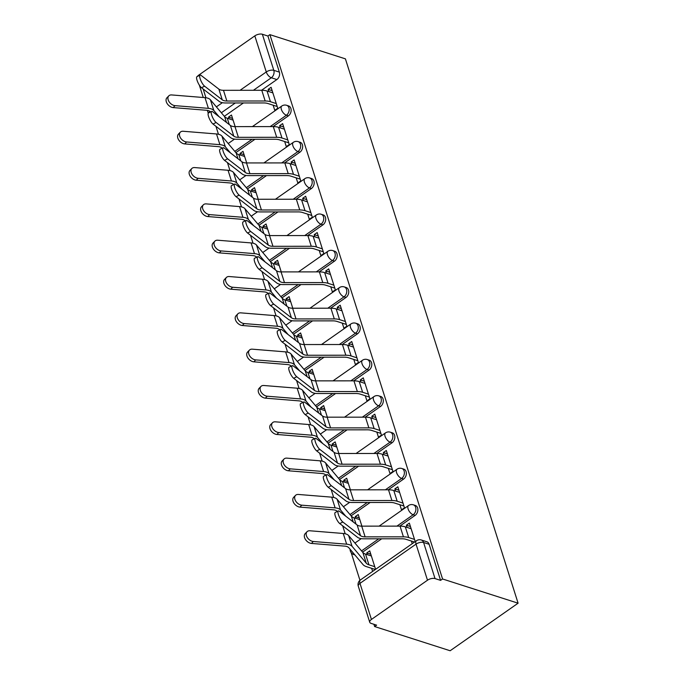 <?xml version="1.0" encoding="UTF-8"?>
<svg xmlns="http://www.w3.org/2000/svg" width="685" height="685" viewBox="0 0 685 685"><rect width="100%" height="100%" fill="white"/><g stroke="black" fill="none" stroke-linecap="round" stroke-linejoin="round"><path stroke-width="1.03" d="M273.05 126.605L288.394 115.868A5.54 4.067 -72.2 0 0 290.877 108.435A5.54 4.067 -72.2 0 0 288.608 105.935L286.638 105.302A5.54 4.067 107.8 0 1 288.907 107.802A5.54 4.067 107.8 0 1 286.424 115.234L270.181 126.605M284.575 162.919L299.919 152.181A5.54 4.067 -72.2 0 0 302.402 144.758A5.54 4.067 -72.2 0 0 300.133 142.257L298.163 141.624A5.54 4.067 107.8 0 1 300.432 144.124A5.54 4.067 107.8 0 1 297.949 151.556L281.706 162.927M296.1 199.241L311.435 188.503A5.54 4.067 -72.2 0 0 313.918 181.08A5.54 4.067 -72.2 0 0 311.649 178.571L309.68 177.946A5.54 4.067 107.8 0 1 311.949 180.446A5.54 4.067 107.8 0 1 309.466 187.878L293.223 199.241M307.616 235.563L322.96 224.826A5.54 4.067 -72.2 0 0 325.443 217.393A5.54 4.067 -72.2 0 0 323.174 214.893L321.205 214.259A5.54 4.067 107.8 0 1 323.474 216.768A5.54 4.067 107.8 0 1 320.991 224.192L304.748 235.563M319.142 271.885L334.477 261.148A5.54 4.067 -72.2 0 0 336.96 253.715A5.54 4.067 -72.2 0 0 334.691 251.215L332.722 250.582A5.54 4.067 107.8 0 1 334.991 253.082A5.54 4.067 107.8 0 1 332.508 260.514L316.264 271.885M330.658 308.199L346.002 297.461A5.54 4.067 -72.2 0 0 348.485 290.038A5.54 4.067 -72.2 0 0 346.216 287.537L344.247 286.904A5.54 4.067 107.8 0 1 346.516 289.404A5.54 4.067 107.8 0 1 344.033 296.836L327.79 308.207M342.183 344.521L357.519 333.783A5.54 4.067 -72.2 0 0 360.002 326.36A5.54 4.067 -72.2 0 0 357.733 323.851L355.763 323.226A5.54 4.067 107.8 0 1 358.041 325.726A5.54 4.067 107.8 0 1 355.549 333.158L339.306 344.521M353.7 380.843L369.044 370.106A5.54 4.067 -72.2 0 0 371.527 362.673A5.54 4.067 -72.2 0 0 369.258 360.173L367.288 359.539A5.54 4.067 107.8 0 1 369.558 362.048A5.54 4.067 107.8 0 1 367.074 369.472L350.831 380.843M365.225 417.165L380.56 406.428A5.54 4.067 -72.2 0 0 383.052 398.995A5.54 4.067 -72.2 0 0 380.774 396.495L378.814 395.861A5.54 4.067 107.8 0 1 381.083 398.362A5.54 4.067 107.8 0 1 378.599 405.794L362.348 417.165M376.75 453.479L392.085 442.741A5.54 4.067 -72.2 0 0 394.569 435.317A5.54 4.067 -72.2 0 0 392.3 432.817L390.33 432.184A5.54 4.067 107.8 0 1 392.599 434.684A5.54 4.067 107.8 0 1 390.116 442.116L373.873 453.487M388.267 489.801L403.611 479.063A5.54 4.067 -72.2 0 0 406.094 471.64A5.54 4.067 -72.2 0 0 403.825 469.131L401.855 468.506A5.54 4.067 107.8 0 1 404.124 471.006A5.54 4.067 107.8 0 1 401.641 478.438L385.398 489.801M399.792 526.123L415.127 515.385A5.54 4.067 -72.2 0 0 417.61 507.953A5.54 4.067 -72.2 0 0 415.341 505.453L413.372 504.819A5.54 4.067 107.8 0 1 415.641 507.328A5.54 4.067 107.8 0 1 413.158 514.752L396.915 526.123M215.938 126.305L218.455 134.251M227.454 162.619L229.98 170.574M238.979 198.941L241.497 206.887M250.504 235.263L253.022 243.209M262.021 271.585L264.547 279.531M273.546 307.899L276.064 315.853M285.063 344.221L287.589 352.167M296.588 380.543L299.105 388.489M308.104 416.865L310.63 424.811M319.63 453.179L322.147 461.133M331.155 489.501L333.672 497.447M342.671 525.823L345.197 533.769M351.182 552.641L359.959 580.306M373.907 624.283L374.618 626.535L450.148 650.75L518.091 603.194L442.561 578.979L269.89 34.644L345.411 58.859L518.091 603.194M197.383 76.446A5.54 2.612 -17.6 0 1 198.761 75.11L254.82 35.877A5.54 2.612 -17.6 0 1 262.364 34.25L267.912 36.031L279.36 72.113A5.54 4.067 107.8 0 1 276.868 79.546L261.533 90.283M243.432 102.955L224.337 116.313M267.912 36.031L269.89 34.644M371.433 619.446L427.491 580.212L416.043 544.121L359.985 583.363L371.433 619.446A5.54 2.612 162.4 0 0 369.737 622.271A5.54 2.612 162.4 0 0 371.056 623.367L376.604 625.148L374.618 626.535M440.583 580.366L429.135 544.275A5.54 4.067 -72.2 0 0 426.866 541.775L421.318 539.994A5.54 4.067 107.8 0 1 423.587 542.494L435.035 578.585L440.583 580.366L442.561 578.979M435.035 578.585A5.54 2.612 162.4 0 0 427.491 580.212M415.213 541.595L409.356 523.126L406.385 525.207L410.426 526.5M375.594 569.329L369.737 550.86L366.766 552.941L370.808 554.233M399.886 504.725L401.504 509.837L404.475 507.756L397.831 486.804L394.86 488.885L398.901 490.186M361.894 526.149L358.212 514.538L355.241 516.618L359.283 517.911M388.361 468.403L389.988 473.523L392.959 471.443L386.314 450.49L383.343 452.562L387.385 453.864M350.377 489.826L346.696 478.216L343.724 480.296L347.766 481.589M376.844 432.089L378.462 437.201L381.434 435.121L374.789 414.168L371.818 416.249L375.859 417.542M338.852 453.504L335.171 441.894L332.199 443.974L336.241 445.276M365.319 395.767L366.946 400.879L369.917 398.798L363.264 377.846L360.293 379.927L364.343 381.22M327.336 417.182L323.654 405.58L320.683 407.661L324.724 408.954M353.802 359.445L355.421 364.557L358.392 362.476L351.748 341.524L348.776 343.605L352.818 344.906M315.811 380.869L312.129 369.258L309.158 371.339L313.199 372.631M342.277 323.123L343.904 328.243L346.875 326.163L340.222 305.21L337.251 307.282L341.293 308.584M304.294 344.546L300.612 332.936L297.641 335.016L301.683 336.309M330.761 286.809L332.379 291.921L335.35 289.841L328.706 268.888L325.735 270.969L329.776 272.262M292.769 308.224L289.087 296.614L286.116 298.694L290.157 299.996M319.236 250.487L320.854 255.599L323.825 253.518L317.181 232.566L314.209 234.647L318.251 235.94M281.244 271.902L277.562 260.3L274.591 262.381L278.632 263.674M307.711 214.165L309.337 219.277L312.309 217.196L305.664 196.244L302.693 198.325L306.734 199.626M269.727 235.589L266.045 223.978L263.074 226.059L267.116 227.351M296.194 177.843L297.812 182.964L300.783 180.883L294.139 159.93L291.168 162.002L295.209 163.304M258.202 199.266L254.52 187.656L251.549 189.736L255.591 191.029M284.669 141.53L286.296 146.641L289.267 144.561L282.622 123.608L279.651 125.689L283.693 126.982M246.686 162.944L243.004 151.334L240.033 153.414L244.074 154.716M273.152 105.207L274.771 110.319L277.742 108.239L271.097 87.286L268.126 89.367L272.168 90.66M254.948 139.278L235.863 152.635M266.474 175.591L247.379 188.957M277.99 211.913L258.904 225.279M289.515 248.235L270.429 261.593M301.032 284.558L281.946 297.915M312.557 320.871L293.471 334.237M324.082 357.193L304.988 370.559M335.599 393.515L316.513 406.873M347.124 429.837L328.029 443.195M358.64 466.151L339.554 479.517M370.165 502.473L351.08 515.839M381.682 538.795L362.596 552.153M235.16 126.622L231.479 115.02L228.507 117.101L232.549 118.394M228.507 117.101L229.064 118.839M240.033 153.414L240.581 155.152M251.549 189.736L252.106 191.475M263.074 226.059L263.622 227.797M274.591 262.381L275.147 264.119M286.116 298.694L286.664 300.432M297.641 335.016L298.189 336.755M309.158 371.339L309.706 373.077M320.683 407.661L321.231 409.399M332.199 443.974L332.756 445.712M343.724 480.296L344.272 482.034M355.241 516.618L355.798 518.357M366.766 552.941L367.314 554.679M371.638 568.31L372.623 571.41M406.385 525.207L407.078 527.407M411.411 541.047L412.242 543.676M394.86 488.885L395.562 491.094M383.343 452.562L384.037 454.772M371.818 416.249L372.52 418.449M360.293 379.927L360.995 382.127M348.776 343.605L349.478 345.814M337.251 307.282L337.953 309.492M325.735 270.969L326.428 273.169M314.209 234.647L314.912 236.847M302.693 198.325L303.386 200.534M291.168 162.002L291.87 164.212M279.651 125.689L280.345 127.889M268.126 89.367L268.828 91.567M411.12 528.709L405.306 526.842A17.45 8.229 162.4 0 0 400.031 526.123L361.723 526.149A10.249 4.829 -17.6 0 1 357.125 524.967L339.452 511.318A6.37 1.747 63.6 0 0 338.322 510.959A6.37 1.747 63.6 0 0 338.921 515.976A6.37 1.747 63.6 0 0 342.851 522.021L339.743 523.563A6.37 1.747 -116.4 0 1 335.821 517.509A6.37 1.747 -116.4 0 1 335.222 512.5L338.322 510.959M414.553 542.058L406.128 539.352A13.846 6.533 162.4 0 0 401.941 538.787L363.632 538.804A13.846 6.533 -17.6 0 1 357.416 537.22L339.743 523.563M414.519 539.412L408.705 537.554A17.45 8.229 162.4 0 0 403.431 536.835L365.122 536.852A10.249 4.829 -17.6 0 1 360.524 535.679L342.851 522.021M311.461 543.428A6.37 4.247 -136.2 0 1 305.45 539.472A6.37 4.247 -136.2 0 1 305.167 533.658L307.026 531.723A6.37 4.247 43.8 0 0 307.308 537.537A6.37 4.247 43.8 0 0 313.319 541.492L311.461 543.428L344.786 546.125A10.249 4.829 162.4 0 1 348.802 547.709L362.999 564.568A17.45 8.229 -17.6 0 0 366.364 566.615L375.346 569.5M371.356 555.972L365.542 554.105A13.846 6.533 -17.6 0 1 362.87 552.478L348.674 535.619A13.846 6.533 162.4 0 0 343.245 533.478L309.928 530.781A6.37 4.247 43.8 0 0 307.026 531.723M374.755 566.683L368.941 564.817A13.846 6.533 -17.6 0 1 366.261 563.19L352.073 546.33A13.846 6.533 162.4 0 0 346.644 544.19L313.319 541.492M399.603 492.387L393.781 490.52A17.45 8.229 162.4 0 0 388.506 489.801L350.206 489.826A10.249 4.829 -17.6 0 1 345.6 488.645L327.927 474.996A6.37 1.747 63.6 0 0 326.796 474.645A6.37 1.747 63.6 0 0 327.404 479.654A6.37 1.747 63.6 0 0 331.326 485.708L328.226 487.24A6.37 1.747 -116.4 0 1 324.296 481.187A6.37 1.747 -116.4 0 1 323.697 476.178L326.796 474.645M403.927 506.018L394.603 503.03A13.846 6.533 162.4 0 0 390.424 502.465L352.116 502.482A13.846 6.533 -17.6 0 1 345.899 500.898L328.226 487.24M403.003 503.098L397.18 501.232A17.45 8.229 162.4 0 0 391.906 500.512L353.597 500.538A10.249 4.829 -17.6 0 1 348.999 499.356L331.326 485.708M388.078 456.064L382.264 454.198A17.45 8.229 162.4 0 0 376.99 453.479L338.681 453.504A10.249 4.829 -17.6 0 1 334.083 452.331L316.41 438.674A6.37 1.747 63.6 0 0 315.28 438.323A6.37 1.747 63.6 0 0 315.879 443.332A6.37 1.747 63.6 0 0 319.809 449.386L316.701 450.918A6.37 1.747 -116.4 0 1 312.78 444.873A6.37 1.747 -116.4 0 1 312.18 439.856L315.28 438.323M392.402 469.704L383.086 466.716A13.846 6.533 162.4 0 0 378.899 466.142L340.591 466.168A13.846 6.533 -17.6 0 1 334.374 464.576L316.701 450.918M391.477 466.776L385.664 464.909A17.45 8.229 162.4 0 0 380.389 464.19L342.08 464.216A10.249 4.829 -17.6 0 1 337.482 463.034L319.809 449.386M299.944 507.106A6.37 4.247 -136.2 0 1 293.925 503.15A6.37 4.247 -136.2 0 1 293.651 497.336L295.509 495.401A6.37 4.247 43.8 0 0 295.792 501.214A6.37 4.247 43.8 0 0 301.802 505.17L299.944 507.106L333.27 509.803A10.249 4.829 162.4 0 1 337.277 511.387L337.328 511.455M359.839 519.65L354.017 517.783A13.846 6.533 -17.6 0 1 351.345 516.156L337.148 499.305A13.846 6.533 162.4 0 0 331.728 497.156L298.403 494.459A6.37 4.247 43.8 0 0 295.509 495.401M345.737 516.173L340.548 510.008A13.846 6.533 162.4 0 0 335.128 507.868L301.802 505.17M288.419 470.783A6.37 4.247 -136.2 0 1 282.408 466.836A6.37 4.247 -136.2 0 1 282.126 461.014L283.984 459.078A6.37 4.247 43.8 0 0 284.266 464.901A6.37 4.247 43.8 0 0 290.277 468.848L288.419 470.783L321.744 473.481A10.249 4.829 162.4 0 1 325.76 475.073L325.812 475.133M348.314 483.327L342.5 481.469A13.846 6.533 -17.6 0 1 339.828 479.834L325.632 462.983A13.846 6.533 162.4 0 0 320.203 460.834L286.878 458.137A6.37 4.247 43.8 0 0 283.984 459.078M334.22 479.851L329.031 473.695A13.846 6.533 162.4 0 0 323.603 471.545L290.277 468.848M376.562 419.742L370.739 417.884A17.45 8.229 162.4 0 0 365.465 417.165L327.165 417.182A10.249 4.829 -17.6 0 1 322.558 416.009L304.885 402.352A6.37 1.747 63.6 0 0 303.755 402.001A6.37 1.747 63.6 0 0 304.354 407.01A6.37 1.747 63.6 0 0 308.284 413.064L305.185 414.605A6.37 1.747 -116.4 0 1 301.254 408.551A6.37 1.747 -116.4 0 1 300.655 403.542L303.755 402.001M380.886 433.382L371.561 430.394A13.846 6.533 162.4 0 0 367.374 429.82L329.074 429.846A13.846 6.533 -17.6 0 1 322.858 428.253L305.185 414.605M379.961 430.454L374.138 428.587A17.45 8.229 162.4 0 0 368.864 427.868L330.555 427.894A10.249 4.829 -17.6 0 1 325.957 426.721L308.284 413.064M365.036 383.429L359.223 381.562A17.45 8.229 162.4 0 0 353.948 380.843L315.639 380.869A10.249 4.829 -17.6 0 1 311.041 379.687L293.368 366.038A6.37 1.747 63.6 0 0 292.238 365.679A6.37 1.747 63.6 0 0 292.837 370.696A6.37 1.747 63.6 0 0 296.768 376.741L293.659 378.283A6.37 1.747 -116.4 0 1 289.729 372.229A6.37 1.747 -116.4 0 1 289.13 367.22L292.238 365.679M369.361 397.06L360.045 394.072A13.846 6.533 162.4 0 0 355.858 393.507L317.549 393.524A13.846 6.533 -17.6 0 1 311.332 391.94L293.659 378.283M368.436 394.132L362.622 392.274A17.45 8.229 162.4 0 0 357.347 391.555L319.039 391.572A10.249 4.829 -17.6 0 1 314.441 390.399L296.768 376.741M353.52 347.107L347.697 345.24A17.45 8.229 162.4 0 0 342.423 344.521L304.114 344.546A10.249 4.829 -17.6 0 1 299.516 343.365L281.843 329.716A6.37 1.747 63.6 0 0 280.713 329.365A6.37 1.747 63.6 0 0 281.312 334.374A6.37 1.747 63.6 0 0 285.243 340.428L282.143 341.961A6.37 1.747 -116.4 0 1 278.213 335.907A6.37 1.747 -116.4 0 1 277.613 330.898L280.713 329.365M357.844 360.738L348.519 357.75A13.846 6.533 162.4 0 0 344.332 357.185L306.032 357.202A13.846 6.533 -17.6 0 1 299.816 355.618L282.143 341.961M356.911 357.818L351.097 355.952A17.45 8.229 162.4 0 0 345.822 355.232L307.514 355.258A10.249 4.829 -17.6 0 1 302.916 354.076L285.243 340.428M276.894 434.47A6.37 4.247 -136.2 0 1 270.883 430.514A6.37 4.247 -136.2 0 1 270.601 424.7L272.467 422.765A6.37 4.247 43.8 0 0 272.75 428.579A6.37 4.247 43.8 0 0 278.761 432.526L276.894 434.47L310.219 437.167A10.249 4.829 162.4 0 1 314.235 438.751L314.287 438.811M336.797 447.014L330.975 445.147A13.846 6.533 -17.6 0 1 328.303 443.52L314.107 426.661A13.846 6.533 162.4 0 0 308.687 424.52L275.361 421.823A6.37 4.247 43.8 0 0 272.467 422.765M322.695 443.529L317.506 437.373A13.846 6.533 162.4 0 0 312.086 435.223L278.761 432.526M265.378 398.148A6.37 4.247 -136.2 0 1 259.367 394.192A6.37 4.247 -136.2 0 1 259.084 388.378L260.942 386.443A6.37 4.247 43.8 0 0 261.225 392.257A6.37 4.247 43.8 0 0 267.236 396.213L265.378 398.148L298.703 400.845A10.249 4.829 162.4 0 1 302.719 402.429L302.77 402.489M325.272 410.692L319.458 408.825A13.846 6.533 -17.6 0 1 316.778 407.198L302.59 390.339A13.846 6.533 162.4 0 0 297.162 388.198L263.836 385.501A6.37 4.247 43.8 0 0 260.942 386.443M311.17 407.207L305.99 401.05A13.846 6.533 162.4 0 0 300.561 398.91L267.236 396.213M253.852 361.826A6.37 4.247 -136.2 0 1 247.842 357.87A6.37 4.247 -136.2 0 1 247.559 352.056L249.426 350.121A6.37 4.247 43.8 0 0 249.7 355.935A6.37 4.247 43.8 0 0 255.71 359.89L253.852 361.826L287.178 364.523A10.249 4.829 162.4 0 1 291.193 366.107L291.245 366.175M313.756 374.37L307.933 372.503A13.846 6.533 -17.6 0 1 305.262 370.876L291.065 354.025A13.846 6.533 162.4 0 0 285.645 351.876L252.32 349.179A6.37 4.247 43.8 0 0 249.426 350.121M299.653 370.893L294.464 364.728A13.846 6.533 162.4 0 0 289.036 362.588L255.71 359.89M341.995 310.784L336.181 308.918A17.45 8.229 162.4 0 0 330.906 308.199L292.598 308.224A10.249 4.829 -17.6 0 1 288 307.051L270.327 293.394A6.37 1.747 63.6 0 0 269.196 293.043A6.37 1.747 63.6 0 0 269.796 298.052A6.37 1.747 63.6 0 0 273.717 304.106L270.618 305.638A6.37 1.747 -116.4 0 1 266.688 299.593A6.37 1.747 -116.4 0 1 266.088 294.576L269.196 293.043M346.319 324.425L337.003 321.436A13.846 6.533 162.4 0 0 332.816 320.863L294.507 320.888A13.846 6.533 -17.6 0 1 288.291 319.296L270.618 305.638M345.394 321.496L339.572 319.63A17.45 8.229 162.4 0 0 334.297 318.91L295.997 318.936A10.249 4.829 -17.6 0 1 291.39 317.754L273.717 304.106M242.336 325.503A6.37 4.247 -136.2 0 1 236.325 321.556A6.37 4.247 -136.2 0 1 236.042 315.734L237.9 313.798A6.37 4.247 43.8 0 0 238.183 319.621A6.37 4.247 43.8 0 0 244.194 323.568L242.336 325.503L275.661 328.201A10.249 4.829 162.4 0 1 279.677 329.793L279.728 329.853M302.231 338.048L296.417 336.189A13.846 6.533 -17.6 0 1 293.737 334.554L279.548 317.703A13.846 6.533 162.4 0 0 274.12 315.554L240.795 312.857A6.37 4.247 43.8 0 0 237.9 313.798M288.128 334.571L282.939 328.415A13.846 6.533 162.4 0 0 277.519 326.265L244.194 323.568M330.47 274.462L324.656 272.604A17.45 8.229 162.4 0 0 319.381 271.885L281.073 271.902A10.249 4.829 -17.6 0 1 276.475 270.729L258.802 257.072A6.37 1.747 63.6 0 0 257.671 256.721A6.37 1.747 63.6 0 0 258.271 261.73A6.37 1.747 63.6 0 0 262.201 267.784L259.093 269.325A6.37 1.747 -116.4 0 1 255.171 263.271A6.37 1.747 -116.4 0 1 254.572 258.262L257.671 256.721M334.802 288.102L325.478 285.114A13.846 6.533 162.4 0 0 321.291 284.54L282.982 284.566A13.846 6.533 -17.6 0 1 276.766 282.974L259.093 269.325M333.869 285.174L328.055 283.307A17.45 8.229 162.4 0 0 322.781 282.588L284.472 282.614A10.249 4.829 -17.6 0 1 279.874 281.441L262.201 267.784M230.811 289.19A6.37 4.247 -136.2 0 1 224.8 285.234A6.37 4.247 -136.2 0 1 224.517 279.42L226.375 277.485A6.37 4.247 43.8 0 0 226.658 283.299A6.37 4.247 43.8 0 0 232.669 287.246L230.811 289.19L264.136 291.887A10.249 4.829 162.4 0 1 268.152 293.471L268.203 293.531M290.705 301.734L284.892 299.867A13.846 6.533 -17.6 0 1 282.22 298.24L268.023 281.381A13.846 6.533 162.4 0 0 262.603 279.24L229.278 276.543A6.37 4.247 43.8 0 0 226.375 277.485M276.612 298.249L271.423 292.093A13.846 6.533 162.4 0 0 265.994 289.943L232.669 287.246M318.953 238.149L313.139 236.282A17.45 8.229 162.4 0 0 307.865 235.563L269.556 235.589A10.249 4.829 -17.6 0 1 264.949 234.407L247.285 220.758A6.37 1.747 63.6 0 0 246.155 220.399A6.37 1.747 63.6 0 0 246.754 225.416A6.37 1.747 63.6 0 0 250.676 231.461L247.576 233.003A6.37 1.747 -116.4 0 1 243.646 226.949A6.37 1.747 -116.4 0 1 243.047 221.94L246.155 220.399M323.277 251.78L313.961 248.792A13.846 6.533 162.4 0 0 309.774 248.227L271.466 248.244A13.846 6.533 -17.6 0 1 265.249 246.66L247.576 233.003M322.352 248.852L316.53 246.994A17.45 8.229 162.4 0 0 311.255 246.275L272.955 246.292A10.249 4.829 -17.6 0 1 268.349 245.119L250.676 231.461M219.294 252.868A6.37 4.247 -136.2 0 1 213.283 248.912A6.37 4.247 -136.2 0 1 213.001 243.098L214.859 241.163A6.37 4.247 43.8 0 0 215.141 246.977A6.37 4.247 43.8 0 0 221.152 250.933L219.294 252.868L252.619 255.565A10.249 4.829 162.4 0 1 256.627 257.149L256.687 257.209M279.189 265.412L273.366 263.545A13.846 6.533 -17.6 0 1 270.695 261.918L256.507 245.059A13.846 6.533 162.4 0 0 251.078 242.918L217.753 240.221A6.37 4.247 43.8 0 0 214.859 241.163M265.086 261.927L259.898 255.77A13.846 6.533 162.4 0 0 254.477 253.63L221.152 250.933M307.428 201.827L301.614 199.96A17.45 8.229 162.4 0 0 296.34 199.241L258.031 199.266A10.249 4.829 -17.6 0 1 253.433 198.085L235.76 184.436A6.37 1.747 63.6 0 0 234.63 184.085A6.37 1.747 63.6 0 0 235.229 189.094A6.37 1.747 63.6 0 0 239.159 195.148L236.051 196.681A6.37 1.747 -116.4 0 1 232.129 190.627A6.37 1.747 -116.4 0 1 231.53 185.618L234.63 184.085M311.761 215.458L302.436 212.47A13.846 6.533 162.4 0 0 298.249 211.905L259.94 211.922A13.846 6.533 -17.6 0 1 253.724 210.338L236.051 196.681M310.827 212.538L305.013 210.672A17.45 8.229 162.4 0 0 299.739 209.952L261.43 209.978A10.249 4.829 -17.6 0 1 256.832 208.797L239.159 195.148M207.769 216.546A6.37 4.247 -136.2 0 1 201.758 212.59A6.37 4.247 -136.2 0 1 201.476 206.776L203.334 204.841A6.37 4.247 43.8 0 0 203.616 210.655A6.37 4.247 43.8 0 0 209.627 214.61L207.769 216.546L241.094 219.243A10.249 4.829 162.4 0 1 245.11 220.827L245.161 220.895M267.664 229.09L261.85 227.223A13.846 6.533 -17.6 0 1 259.178 225.596L244.982 208.745A13.846 6.533 162.4 0 0 239.553 206.596L206.228 203.899A6.37 4.247 43.8 0 0 203.334 204.841M253.57 225.613L248.381 219.448A13.846 6.533 162.4 0 0 242.952 217.308L209.627 214.61M295.911 165.505L290.089 163.638A17.45 8.229 162.4 0 0 284.814 162.919L246.514 162.944A10.249 4.829 -17.6 0 1 241.908 161.771L224.235 148.114A6.37 1.747 63.6 0 0 223.105 147.763A6.37 1.747 63.6 0 0 223.704 152.772A6.37 1.747 63.6 0 0 227.634 158.826L224.534 160.358A6.37 1.747 -116.4 0 1 220.604 154.313A6.37 1.747 -116.4 0 1 220.005 149.296L223.105 147.763M300.235 179.145L290.911 176.156A13.846 6.533 162.4 0 0 286.732 175.583L248.424 175.608A13.846 6.533 -17.6 0 1 242.207 174.016L224.534 160.358M299.311 176.216L293.488 174.35A17.45 8.229 162.4 0 0 288.214 173.63L249.905 173.656A10.249 4.829 -17.6 0 1 245.307 172.474L227.634 158.826M196.244 180.223A6.37 4.247 -136.2 0 1 190.233 176.276A6.37 4.247 -136.2 0 1 189.951 170.454L191.817 168.519A6.37 4.247 43.8 0 0 192.1 174.341A6.37 4.247 43.8 0 0 198.111 178.288L196.244 180.223L229.569 182.921A10.249 4.829 162.4 0 1 233.585 184.513L233.636 184.573M256.147 192.768L250.325 190.91A13.846 6.533 -17.6 0 1 247.653 189.274L233.457 172.423A13.846 6.533 162.4 0 0 228.036 170.274L194.711 167.577A6.37 4.247 43.8 0 0 191.817 168.519M242.045 189.291L236.856 183.135A13.846 6.533 162.4 0 0 231.436 180.986L198.111 178.288M284.386 129.182L278.572 127.324A17.45 8.229 162.4 0 0 273.298 126.605L234.989 126.622A10.249 4.829 -17.6 0 1 230.391 125.449L212.718 111.792A6.37 1.747 63.6 0 0 211.588 111.441A6.37 1.747 63.6 0 0 212.187 116.45A6.37 1.747 63.6 0 0 216.118 122.504L213.009 124.045A6.37 1.747 -116.4 0 1 209.079 117.991A6.37 1.747 -116.4 0 1 208.48 112.982L211.588 111.441M288.71 142.822L279.394 139.834A13.846 6.533 162.4 0 0 275.207 139.26L236.899 139.286A13.846 6.533 -17.6 0 1 230.682 137.694L213.009 124.045M287.786 139.894L281.972 138.027A17.45 8.229 162.4 0 0 276.697 137.308L238.389 137.334A10.249 4.829 -17.6 0 1 233.791 136.161L216.118 122.504M184.727 143.91A6.37 4.247 -136.2 0 1 178.716 139.954A6.37 4.247 -136.2 0 1 178.434 134.14L180.292 132.205A6.37 4.247 43.8 0 0 180.575 138.019A6.37 4.247 43.8 0 0 186.585 141.966L184.727 143.91L218.053 146.607A10.249 4.829 162.4 0 1 222.068 148.191L222.12 148.251M244.622 156.454L238.808 154.587A13.846 6.533 -17.6 0 1 236.137 152.96L221.94 136.101A13.846 6.533 162.4 0 0 216.511 133.96L183.186 131.263A6.37 4.247 43.8 0 0 180.292 132.205M230.52 152.969L225.339 146.813A13.846 6.533 162.4 0 0 219.911 144.663L186.585 141.966M272.87 92.869L267.047 91.002A17.45 8.229 162.4 0 0 261.773 90.283L223.473 90.309A10.249 4.829 -17.6 0 1 218.866 89.127L201.193 75.478A6.37 1.747 63.6 0 0 200.063 75.119A6.37 1.747 63.6 0 0 200.662 80.136A6.37 1.747 63.6 0 0 204.592 86.182L201.493 87.723A6.37 1.747 -116.4 0 1 197.563 81.669A6.37 1.747 -116.4 0 1 196.963 76.66L200.063 75.119M277.194 106.5L267.869 103.512A13.846 6.533 162.4 0 0 263.682 102.947L225.382 102.964A13.846 6.533 -17.6 0 1 219.166 101.38L201.493 87.723M276.26 103.572L270.447 101.714A17.45 8.229 162.4 0 0 265.172 100.995L226.863 101.012A10.249 4.829 -17.6 0 1 222.265 99.839L204.592 86.182M173.202 107.588A6.37 4.247 -136.2 0 1 167.191 103.632A6.37 4.247 -136.2 0 1 166.909 97.818L168.775 95.883A6.37 4.247 43.8 0 0 169.049 101.697A6.37 4.247 43.8 0 0 175.069 105.653L173.202 107.588L206.527 110.285A10.249 4.829 162.4 0 1 210.543 111.869L210.595 111.929M233.106 120.132L227.283 118.265A13.846 6.533 -17.6 0 1 224.611 116.638L210.415 99.779A13.846 6.533 162.4 0 0 204.995 97.638L171.67 94.941A6.37 4.247 43.8 0 0 168.775 95.883M219.003 116.647L213.814 110.49A13.846 6.533 162.4 0 0 208.394 108.35L175.069 105.653M288.394 115.868L286.424 115.234A5.54 2.706 -125 0 1 281.364 109.429A5.54 2.706 55 0 1 281.775 106.038L252.38 126.614M299.919 152.181L297.949 151.556A5.54 2.706 -125 0 1 292.889 145.751A5.54 2.706 55 0 1 293.291 142.36L263.896 162.936M311.435 188.503L309.466 187.878A5.54 2.706 -125 0 1 304.414 182.073A5.54 2.706 55 0 1 304.816 178.682L275.421 199.258M322.96 224.826L320.991 224.192A5.54 2.706 -125 0 1 315.931 218.387A5.54 2.706 55 0 1 316.333 214.996L286.938 235.571M334.477 261.148L332.508 260.514A5.54 2.706 -125 0 1 327.456 254.709A5.54 2.706 55 0 1 327.858 251.318L298.463 271.894M346.002 297.461L344.033 296.836A5.54 2.706 -125 0 1 338.972 291.031A5.54 2.706 55 0 1 339.375 287.64L309.98 308.216M357.519 333.783L355.549 333.158A5.54 2.706 -125 0 1 350.497 327.353A5.54 2.706 55 0 1 350.9 323.962L321.505 344.538M369.044 370.106L367.074 369.472A5.54 2.706 -125 0 1 362.014 363.666A5.54 2.706 55 0 1 362.416 360.276L333.021 380.851M380.56 406.428L378.599 405.794A5.54 2.706 -125 0 1 373.539 399.989A5.54 2.706 55 0 1 373.942 396.598L344.546 417.174M392.085 442.741L390.116 442.116A5.54 2.706 -125 0 1 385.064 436.311A5.54 2.706 55 0 1 385.467 432.92L356.072 453.496M403.611 479.063L401.641 478.438A5.54 2.706 -125 0 1 396.581 472.633A5.54 2.706 55 0 1 396.983 469.242L367.588 489.818M415.127 515.385L413.158 514.752A5.54 2.706 -125 0 1 408.106 508.946A5.54 2.706 55 0 1 408.508 505.556L379.113 526.131M276.868 79.546L271.32 77.765L253.433 90.283M235.332 102.955L221.341 112.751M216.391 106.877L222.36 102.69M240.075 90.292L266.268 71.959L254.82 35.877M198.761 75.11L198.941 75.675M203.171 89.024L205.937 97.741M252.08 139.278L234.801 151.368M263.597 175.6L246.317 187.69M275.122 211.913L257.843 224.012M286.638 248.235L269.359 260.334M298.163 284.558L280.884 296.648M309.68 320.88L292.401 332.97M321.205 357.193L303.926 369.292M332.73 393.515L315.451 405.614M344.247 429.837L326.968 441.928M355.772 466.16L338.493 478.25M367.288 502.473L350.009 514.572M378.814 538.795L361.534 550.894M354.736 554.756A5.54 4.067 107.8 0 1 353.931 554.61L354.864 554.91M429.135 544.275L423.587 542.494A5.54 2.612 -17.6 0 0 416.043 544.121A5.54 2.706 -125 0 1 416.446 540.73L360.387 579.972A5.54 5.54 0 0 0 358.289 586.18L369.737 622.271M279.36 72.113L273.812 70.341A5.54 4.067 107.8 0 1 271.32 77.765A5.54 2.706 55 0 1 266.268 71.959A5.54 2.612 -17.6 0 1 273.812 70.341L262.364 34.25M209.987 111.355A5.54 2.612 162.4 0 0 208.625 112.914M358.289 586.18A5.54 2.612 162.4 0 1 359.985 583.363A5.54 2.706 -125 0 1 360.387 579.972M408.705 537.554L405.306 526.842M365.122 536.852L361.723 526.149M403.431 536.835L400.031 526.123M360.524 535.679L357.125 524.967M365.542 554.105L368.941 564.817M343.245 533.478L346.644 544.19M348.674 535.619L352.073 546.33M362.87 552.478L366.261 563.19M397.18 501.232L393.781 490.52M353.597 500.538L350.206 489.826M391.906 500.512L388.506 489.801M348.999 499.356L345.6 488.645M385.664 464.909L382.264 454.198M342.08 464.216L338.681 453.504M380.389 464.19L376.99 453.479M337.482 463.034L334.083 452.331M354.017 517.783L356.029 524.119M331.728 497.156L335.128 507.868M337.148 499.305L340.548 510.008M351.345 516.156L353.177 521.919M342.5 481.469L344.512 487.806M320.203 460.834L323.603 471.545M325.632 462.983L329.031 473.695M339.828 479.834L341.652 485.596M374.138 428.587L370.739 417.884M330.555 427.894L327.165 417.182M368.864 427.868L365.465 417.165M325.957 426.721L322.558 416.009M362.622 392.274L359.223 381.562M319.039 391.572L315.639 380.869M357.347 391.555L353.948 380.843M314.441 390.399L311.041 379.687M351.097 355.952L347.697 345.24M307.514 355.258L304.114 344.546M345.822 355.232L342.423 344.521M302.916 354.076L299.516 343.365M330.975 445.147L332.987 451.483M308.687 424.52L312.086 435.223M314.107 426.661L317.506 437.373M328.303 443.52L330.127 449.274M319.458 408.825L321.462 415.161M297.162 388.198L300.561 398.91M302.59 390.339L305.99 401.05M316.778 407.198L318.611 412.952M307.933 372.503L309.945 378.839M285.645 351.876L289.036 362.588M291.065 354.025L294.464 364.728M305.262 370.876L307.085 376.639M339.572 319.63L336.181 308.918M295.997 318.936L292.598 308.224M334.297 318.91L330.906 308.199M291.39 317.754L288 307.051M296.417 336.189L298.42 342.526M274.12 315.554L277.519 326.265M279.548 317.703L282.939 328.415M293.737 334.554L295.569 340.317M328.055 283.307L324.656 272.604M284.472 282.614L281.073 271.902M322.781 282.588L319.381 271.885M279.874 281.441L276.475 270.729M284.892 299.867L286.904 306.204M262.603 279.24L265.994 289.943M268.023 281.381L271.423 292.093M282.22 298.24L284.044 303.994M316.53 246.994L313.139 236.282M272.955 246.292L269.556 235.589M311.255 246.275L307.865 235.563M268.349 245.119L264.949 234.407M273.366 263.545L275.379 269.881M251.078 242.918L254.477 253.63M256.507 245.059L259.898 255.77M270.695 261.918L272.527 267.672M305.013 210.672L301.614 199.96M261.43 209.978L258.031 199.266M299.739 209.952L296.34 199.241M256.832 208.797L253.433 198.085M261.85 227.223L263.862 233.559M239.553 206.596L242.952 217.308M244.982 208.745L248.381 219.448M259.178 225.596L261.002 231.359M293.488 174.35L290.089 163.638M249.905 173.656L246.514 162.944M288.214 173.63L284.814 162.919M245.307 172.474L241.908 161.771M250.325 190.91L252.337 197.246M228.036 170.274L231.436 180.986M233.457 172.423L236.856 183.135M247.653 189.274L249.477 195.037M281.972 138.027L278.572 127.324M238.389 137.334L234.989 126.622M276.697 137.308L273.298 126.605M233.791 136.161L230.391 125.449M238.808 154.587L240.82 160.924M216.511 133.96L219.911 144.663M221.94 136.101L225.339 146.813M236.137 152.96L237.96 158.715M270.447 101.714L267.047 91.002M226.863 101.012L223.473 90.309M265.172 100.995L261.773 90.283M222.265 99.839L218.866 89.127M227.283 118.265L229.295 124.602M204.995 97.638L208.394 108.35M210.415 99.779L213.814 110.49M224.611 116.638L226.435 122.392M350.086 549.233A5.54 5.54 0 0 0 353.931 554.61M354.933 543.059L361.243 538.641M413.372 504.819A5.54 5.54 0 0 0 408.508 505.556M343.416 506.737L349.718 502.319M401.855 468.506A5.54 5.54 0 0 0 396.983 469.242M331.891 470.415L338.202 465.997M390.33 432.184A5.54 5.54 0 0 0 385.467 432.92M320.375 434.093L326.676 429.683M378.814 395.861A5.54 5.54 0 0 0 373.942 396.598M308.849 397.779L315.16 393.361M367.288 359.539A5.54 5.54 0 0 0 362.416 360.276M297.324 361.457L303.635 357.039M355.763 323.226A5.54 5.54 0 0 0 350.9 323.962M285.808 325.135L292.118 320.717M344.247 286.904A5.54 5.54 0 0 0 339.375 287.64M274.283 288.813L280.593 284.403M332.722 250.582A5.54 5.54 0 0 0 327.858 251.318M262.766 252.5L269.077 248.081M321.205 214.259A5.54 5.54 0 0 0 316.333 214.996M251.241 216.177L257.551 211.759M309.68 177.946A5.54 5.54 0 0 0 304.816 178.682M239.724 179.855L246.026 175.437M298.163 141.624A5.54 5.54 0 0 0 293.291 142.36M228.199 143.533L234.51 139.123M286.638 105.302A5.54 5.54 0 0 0 281.775 106.038M199.344 85.137L203.265 97.501M207.349 110.379L208.249 113.213M421.318 539.994A5.54 5.54 0 0 0 416.446 540.73"/></g></svg>
